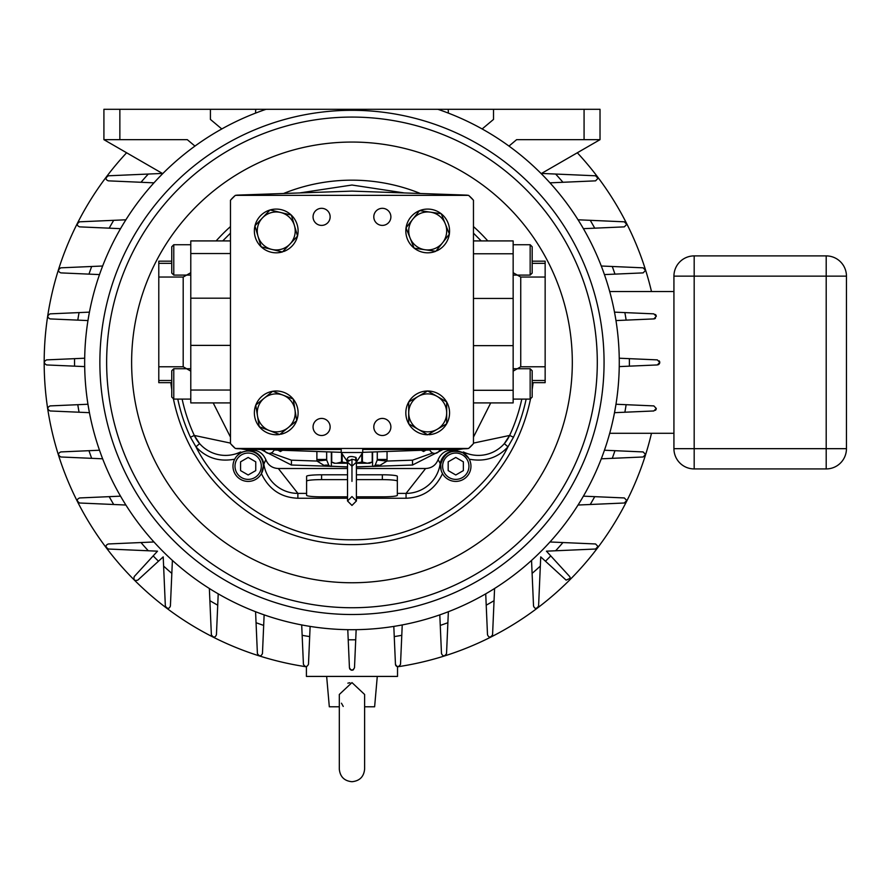<?xml version="1.0" encoding="UTF-8"?>
<svg xmlns="http://www.w3.org/2000/svg" width="891" height="891" viewBox="0 0 891 891"><rect width="100%" height="100%" fill="white"/><g stroke="black" fill="none" stroke-linecap="round" stroke-linejoin="round"><path stroke-width="1.34" d="M487.8 240.915A182.243 182.243 0 0 0 473.466 226.57M420.396 193.503A182.243 182.243 0 0 0 283.538 193.503M230.468 226.57A182.243 182.243 0 0 0 216.134 240.915M364.619 769.044L364.619 694.468L351.967 682.595L339.315 694.468L339.315 769.245C340.15 776.829 344.371 780.984 351.967 781.708C359.652 780.95 363.873 776.74 364.619 769.044L364.619 706.786L374.621 706.786L377.283 676.414M373.797 426.967A8.542 8.542 0 0 1 382.339 418.425A8.542 8.542 0 0 1 390.882 426.967A8.542 8.542 0 0 1 382.339 435.51A8.542 8.542 0 0 1 373.797 426.967M313.053 426.967A8.542 8.542 0 0 1 321.595 418.425A8.542 8.542 0 0 1 330.138 426.967A8.542 8.542 0 0 1 321.595 435.51A8.542 8.542 0 0 1 313.053 426.967M373.797 216.858A8.542 8.542 0 0 1 382.339 208.316A8.542 8.542 0 0 1 390.882 216.858A8.542 8.542 0 0 1 382.339 225.401A8.542 8.542 0 0 1 373.797 216.858M313.053 216.858A8.542 8.542 0 0 1 321.595 208.316A8.542 8.542 0 0 1 330.138 216.858A8.542 8.542 0 0 1 321.595 225.401A8.542 8.542 0 0 1 313.053 216.858M306.604 493.391L297.872 493.391A34.426 34.426 0 0 1 263.847 464.222L263.224 464.322L263.346 466.216A15.192 15.192 0 0 1 248.155 481.407A15.192 15.192 0 0 1 232.974 466.216A15.192 15.192 0 0 1 248.155 451.035A15.192 15.192 0 0 1 263.346 466.216L261.419 473.622C268.904 489.371 281.044 497.579 297.872 498.247L347.535 498.247M470.96 466.216A15.192 15.192 0 0 1 455.78 481.407A15.192 15.192 0 0 1 440.588 466.216A15.192 15.192 0 0 1 455.78 451.035A15.192 15.192 0 0 1 470.96 466.216M463.186 448.83L454.377 450.2C446.692 449.465 441.268 452.617 438.116 459.645C435.822 465.247 431.656 468.198 425.608 468.51L406.062 493.391L406.062 498.247C422.891 497.579 435.031 489.371 442.515 473.622L441.658 471.807M441.056 469.958L440.711 464.322C444.152 452.762 451.581 448.93 462.986 452.851L468.644 458.163M170.849 382.662A182.243 182.243 0 0 0 171.751 389.501M173.377 398.7A182.243 182.243 0 0 0 530.557 398.7M532.183 389.501A182.243 182.243 0 0 0 533.085 382.662M235.001 466.216A13.165 13.165 0 0 0 248.155 479.38A13.165 13.165 0 0 0 261.319 466.216A13.165 13.165 0 0 0 248.155 453.051A13.165 13.165 0 0 0 235.001 466.216M442.615 466.216A13.165 13.165 0 0 0 455.78 479.38A13.165 13.165 0 0 0 468.933 466.216A13.165 13.165 0 0 0 455.78 453.051A13.165 13.165 0 0 0 442.615 466.216M446.681 423.726A21.874 21.874 0 0 0 446.681 402.008M437.191 429.306L446.681 423.826L446.681 401.908L427.702 390.949L408.713 401.908L408.713 423.826L427.702 434.786L437.191 429.306A18.978 18.978 0 0 0 437.191 396.428A18.978 18.978 0 0 0 408.713 412.867A18.978 18.978 0 0 0 437.191 429.306L429.028 434.017L429.072 434.697A21.874 21.874 0 0 0 446.591 423.882M408.713 402.008A21.874 21.874 0 0 0 408.713 423.726L408.713 412.867M427.613 391.004A21.874 21.874 0 0 0 408.802 401.863M446.591 401.863A21.874 21.874 0 0 0 427.791 391.004M296.703 420.585A21.874 21.874 0 0 0 293.262 399.146M280.899 433.538L281.055 434.207A21.874 21.874 0 0 0 296.636 420.741M255.773 405.16A21.874 21.874 0 0 0 259.214 426.6M272.679 391.294A21.874 21.874 0 0 0 255.84 404.993M293.15 399.001A21.874 21.874 0 0 0 272.858 391.26M297.516 235.992A21.874 21.874 0 0 0 291.368 215.165M289.987 244.034L297.549 236.093L291.346 215.065L270.029 209.931L254.926 225.813L261.13 246.84L282.436 251.975L289.987 244.034A18.978 18.978 0 0 0 280.687 212.504A18.978 18.978 0 0 0 258.022 236.327A18.978 18.978 0 0 0 289.987 244.034L283.494 250.861L283.728 251.496A21.874 21.874 0 0 0 297.471 236.171M254.96 225.913A21.874 21.874 0 0 0 261.096 246.74M269.962 209.998A21.874 21.874 0 0 0 254.993 225.735M291.246 215.043A21.874 21.874 0 0 0 270.129 209.953M449.354 233.988A21.874 21.874 0 0 0 441.301 213.829M437.08 250.705A21.874 21.874 0 0 0 449.331 234.166L436.79 250.104L437.08 250.705M406.04 227.918A21.874 21.874 0 0 0 414.103 248.077L410.072 237.997A18.978 18.978 0 0 0 442.615 242.697A18.978 18.978 0 0 0 430.409 212.158A18.978 18.978 0 0 0 410.072 237.997L414.137 248.177L435.833 251.307L449.398 234.088L441.257 213.729L419.561 210.599L406.006 227.818L410.072 237.997M419.494 210.677A21.874 21.874 0 0 0 406.062 227.74M441.156 213.717A21.874 21.874 0 0 0 419.661 210.61M532.183 380.49L545.147 380.49L545.147 366.78L520.745 366.78L513.149 371.113M171.751 263.324L158.787 263.324L158.787 277.045L183.19 277.045L190.785 272.713M530.156 244.724L532.183 246.751L532.183 273.069L530.156 275.096L530.156 244.724L513.149 244.724M530.156 368.729L532.183 370.756L532.183 397.074L530.156 399.101L530.156 368.729L514.096 368.729M173.778 399.101L171.751 397.074L171.751 370.756L173.778 368.729L173.778 399.101L190.785 399.101M173.778 275.096L171.751 273.069L171.751 246.751L173.778 244.724L173.778 275.096L189.839 275.096M351.967 110.306A252.097 252.097 0 0 0 99.87 362.414A252.097 252.097 0 0 0 351.967 614.512A252.097 252.097 0 0 0 604.065 362.414A252.097 252.097 0 0 0 351.967 110.306M79.065 412.221L89.445 412.678A267.289 267.289 0 0 1 87.975 404.247L50.085 405.906C47.1 407.465 47.1 409.147 50.085 410.963L79.065 412.221A277.413 277.413 0 0 1 77.795 404.692M653.838 410.963L614.489 412.678A267.289 267.289 0 0 0 615.959 404.247L626.139 404.692A277.413 277.413 0 0 1 624.869 412.221L653.838 410.963L656.266 408.434L653.838 405.906L626.139 404.692M255.572 113.112L255.728 109.292L266.086 109.292A267.289 267.289 0 0 0 351.967 629.703A267.289 267.289 0 0 0 437.849 109.292L448.206 109.292L448.362 113.112M79.065 312.596L89.445 312.14A267.289 267.289 0 0 0 87.975 320.571L77.795 320.125A277.413 277.413 0 0 1 79.065 312.596L50.085 313.855C47.1 315.67 47.1 317.363 50.085 318.911L77.795 320.125M614.957 274.127A277.413 277.413 0 0 0 612.273 266.487L643.124 267.835L645.541 270.363L643.124 272.891L604.41 274.584M594.731 228.163A277.413 277.413 0 0 0 590.232 220.322L624.324 221.814L626.741 224.343L624.324 226.871L583.382 228.664M653.838 318.911L626.139 320.125A277.413 277.413 0 0 0 624.869 312.596L653.838 313.855L656.266 316.383L653.838 318.911A2.528 2.528 0 0 0 655.431 318.265M655.408 314.49A2.528 2.528 0 0 1 656.266 316.383M659.507 363.506A2.528 2.528 0 0 0 659.752 362.414L657.335 359.886L629.358 358.661A277.413 277.413 0 0 1 629.358 366.156L657.335 364.942L659.752 362.414A2.528 2.528 0 0 0 659.229 360.866M645.541 454.455L643.124 451.926L614.957 450.69A277.413 277.413 0 0 1 612.273 458.33L643.124 456.983L645.541 454.455M626.741 500.475L624.324 497.946L594.731 496.655A277.413 277.413 0 0 1 590.232 504.495L624.324 503.003L626.741 500.475M555.628 550.772A277.413 277.413 0 0 0 562.945 542.541L595.578 543.967L597.995 546.495L595.578 549.023L546.428 551.173L569.683 576.544L570.351 578.259L566.108 580.119L540.726 556.875L538.587 606.025C536.482 609.11 534.8 609.11 533.531 606.025L531.537 560.394M597.995 178.323L595.578 175.794L555.628 174.046A277.413 277.413 0 0 1 562.945 182.276L595.578 180.851L597.995 178.323M482.142 128.961L493.514 119.416L493.514 109.292L600.022 109.292L600.022 139.664L516.624 139.664L508.973 146.091M443.083 448.474L443.083 449.432L362.726 449.432M341.208 449.432L260.851 449.432L260.851 448.474M230.468 200.219L230.468 443.607L235.335 448.474L468.599 448.474L473.466 443.607L473.466 200.219L468.599 195.352L235.335 195.352L230.468 200.219M421.398 450.289L423.548 451.525L425.976 450.122M826.202 255.895A20.248 20.248 0 0 1 846.45 276.143L846.45 448.674A20.248 20.248 0 0 1 826.202 468.922L694.178 468.922A20.248 20.248 0 0 1 673.93 448.674L673.93 276.143A20.248 20.248 0 0 1 694.178 255.895L826.202 255.895L826.202 276.143L846.45 276.143L846.45 448.674L826.202 448.674L826.202 468.922M339.315 706.786L329.314 706.786L326.652 676.414M343.235 706.429L341.453 703.199M347.869 683.163L349.885 682.74M158.475 561.207A277.413 277.413 0 0 1 153.174 555.895L134.251 576.544C133.327 579.852 134.519 581.043 137.827 580.119L163.209 556.875L165.347 606.025C167.452 609.11 169.134 609.11 170.404 606.025L171.829 573.381A277.413 277.413 0 0 1 163.61 566.075M103.913 139.664L103.913 109.292L119.862 109.292L119.862 139.664L103.913 139.664L162.396 173.433M541.539 173.433L600.022 139.664M440.254 625.404A277.413 277.413 0 0 0 447.883 622.709L446.536 653.571C444.609 656.578 442.927 656.578 441.479 653.571L439.798 614.857M486.208 605.178A277.413 277.413 0 0 0 494.048 600.679L492.567 634.771C490.529 637.811 488.847 637.811 487.5 634.771L485.718 593.829M257.399 653.571C259.326 656.578 261.007 656.578 262.455 653.571L263.68 625.404A277.413 277.413 0 0 1 256.051 622.709L257.399 653.571M211.367 634.771C213.406 637.811 215.087 637.811 216.435 634.771L217.727 605.178A277.413 277.413 0 0 1 209.886 600.679L211.367 634.771M550.761 555.895A277.413 277.413 0 0 1 545.459 561.207M540.325 566.075A277.413 277.413 0 0 1 532.105 573.381M655.408 410.328A2.528 2.528 0 0 0 656.266 408.434M658.148 364.764A2.528 2.528 0 0 0 659.229 363.951M79.611 221.814C76.57 223.841 76.57 225.534 79.611 226.871L109.203 228.163A277.413 277.413 0 0 1 113.703 220.322L79.611 221.814M60.811 267.835C57.792 269.773 57.792 271.454 60.811 272.891L88.977 274.127A277.413 277.413 0 0 1 91.662 266.487L60.811 267.835M46.599 359.886C43.614 361.557 43.614 363.25 46.599 364.942L74.577 366.156A277.413 277.413 0 0 1 74.577 358.661L46.599 359.886M153.174 555.895L157.507 551.173L108.357 549.023C105.272 546.918 105.272 545.236 108.357 543.967L153.976 541.973M148.307 550.772A277.413 277.413 0 0 1 140.99 542.541M109.203 496.655A277.413 277.413 0 0 0 113.703 504.495L79.611 503.003C76.57 500.976 76.57 499.294 79.611 497.946L120.552 496.164M88.977 450.69A277.413 277.413 0 0 0 91.662 458.33L60.811 456.983C57.792 455.056 57.792 453.363 60.811 451.926L99.525 450.233M221.792 128.961L210.421 119.416L210.421 109.292L119.862 109.292M148.307 174.046L108.357 175.794C105.272 177.899 105.272 179.581 108.357 180.851L140.99 182.276A277.413 277.413 0 0 1 148.307 174.046L162.964 173.411M119.862 139.664L187.299 139.664L194.962 146.091M355.721 639.794A277.413 277.413 0 0 1 348.214 639.794L349.439 667.771C351.121 670.756 352.803 670.756 354.495 667.771L356.155 629.67M309.678 636.586A277.413 277.413 0 0 1 302.149 635.316L303.419 664.285C305.234 667.281 306.916 667.281 308.475 664.285L310.124 626.406M395.459 664.285C397.018 667.281 398.7 667.281 400.516 664.285L401.785 635.316A277.413 277.413 0 0 1 394.245 636.586L395.459 664.285A2.528 2.528 0 0 0 397.531 666.668L397.531 676.414L306.404 676.414L306.404 666.668A2.528 2.528 0 0 0 306.649 666.602M353.504 669.676A2.528 2.528 0 0 1 350.865 669.943M350.074 669.341A2.528 2.528 0 0 1 349.606 668.584M555.628 174.046L540.971 173.411M562.945 182.276L549.959 182.844M447.883 622.709L448.362 611.705M494.048 600.679L494.583 588.472M256.051 622.709L255.572 611.705M263.68 625.404L264.137 614.857M209.886 600.679L209.352 588.472M217.727 605.178L218.217 593.829M562.945 542.541L549.959 541.973M590.232 504.495L578.025 505.03M594.731 496.655L583.382 496.164M612.273 458.33L601.269 458.809M614.957 450.69L604.41 450.233M619.223 358.215L629.358 358.661M629.358 366.156L619.223 366.602M609.689 433.282L673.93 433.282M673.93 291.535L609.689 291.535M626.139 320.125L615.959 320.571A267.289 267.289 0 0 0 614.489 312.14L653.838 313.855M590.232 220.322L578.025 219.799M612.273 266.487L601.269 266.008M113.703 220.322L125.909 219.799M109.203 228.163L120.552 228.664M91.662 266.487L102.665 266.008M88.977 274.127L99.525 274.584M74.577 358.661L84.712 358.215M84.712 366.602L74.577 366.156M171.829 573.381L172.397 560.394M113.703 504.495L125.909 505.03M91.662 458.33L102.665 458.809M264.115 109.292L264.137 109.961M439.82 109.292L439.798 109.961M140.99 182.276L153.976 182.844M348.214 639.794L347.78 629.67M302.149 635.316L301.693 624.925M401.785 635.316L402.231 624.925M394.245 636.586L393.811 626.406M126.611 152.773A307.785 307.785 0 0 0 306.404 666.802M397.531 666.802A307.785 307.785 0 0 0 651.488 433.282M651.488 291.535A307.785 307.785 0 0 0 577.323 152.773M493.514 109.292L448.206 109.292M255.728 109.292L210.421 109.292M266.086 109.292L437.849 109.292M264.259 398.143A18.978 18.978 0 0 0 269.472 430.609A18.978 18.978 0 0 0 294.977 409.86A18.978 18.978 0 0 0 264.259 398.143L255.75 405.06L259.225 426.7L279.707 434.518L296.714 420.686L293.239 399.034L272.757 391.227L264.259 398.143M158.787 263.324L158.787 261.163L171.751 261.163M171.751 382.662L158.787 382.662L158.787 380.49L171.751 380.49M190.785 371.113L183.19 366.78L158.787 366.78L158.787 380.49M158.787 366.78L158.787 277.045M356.4 461.906L355.342 460.079L351.967 459.233C346.9 462.229 345.775 462.518 348.604 460.068M347.535 461.894L347.535 500.987L351.967 496.554L356.4 500.987L356.4 481.374L356.4 500.987L351.967 505.42L347.535 500.987M545.147 380.49L545.147 382.662L532.183 382.662M532.183 261.163L545.147 261.163L545.147 263.324L532.183 263.324M513.149 272.713L520.745 277.045L545.147 277.045L545.147 263.324M545.147 277.045L545.147 366.78M414.237 248.188A21.874 21.874 0 0 0 435.732 251.295M261.23 246.863A21.874 21.874 0 0 0 282.336 251.953M259.326 426.733A21.874 21.874 0 0 0 279.618 434.474M408.802 423.882A21.874 21.874 0 0 0 427.613 434.741M356.4 463.242L369.687 463.242L372.226 462.061L367.315 463.242L362.403 462.061L362.403 452.984M334.17 462.93L331.719 462.061L334.248 463.242L347.535 463.242M347.557 462.206L347.189 461.248C346.699 456.715 349.651 455.457 356.021 457.473L356.79 461.07M230.468 402.91L190.785 402.91L190.785 240.915L230.468 240.915M463.365 470.604L463.365 461.828L455.78 457.451L448.184 461.828L448.184 470.604L455.78 474.981L463.365 470.604M255.75 470.604L255.75 461.828L248.155 457.451L240.57 461.828L240.57 470.604L248.155 474.981L255.75 470.604M369.754 462.93L372.226 462.061L372.226 452.004L372.215 462.061M361.791 453.887L361.791 462.061L356.4 462.986M361.791 462.061L362.403 462.061M331.719 462.061L331.719 452.004L331.708 462.061M341.531 452.984L341.531 462.061L336.62 463.242M347.535 462.986L342.144 462.061L342.144 453.887M341.531 462.061L342.144 462.061M362.726 448.474L362.726 452.517L356.378 462.206M362.726 452.517L341.208 452.517L341.208 448.474M342.211 452.517L346.064 452.517M347.134 452.517L350.386 452.517M351.344 452.517L352.791 452.517M353.694 452.517L359.552 452.517M359.686 452.517L362.258 452.517M473.466 240.915L513.149 240.915L513.149 402.91L473.466 402.91M234.823 195.864A4.856 4.856 0 0 0 233.977 196.543L231.894 198.615A4.856 4.856 0 0 0 231.214 199.473M468.031 195.352A4.856 4.856 0 0 0 466.695 195.118L351.967 191.108L237.24 195.118A4.856 4.856 0 0 0 235.903 195.352M277.959 450.122L280.387 451.525L282.536 450.289M240.748 452.461L244.357 451.514M234.712 459.166L235.915 457.228M237.362 455.535L239.946 453.441M526.147 399.101A178 178 0 0 1 513.483 437.225L507.981 446.825C485.383 492.534 424.662 540.748 351.967 539.79C279.262 540.748 218.54 492.534 195.953 446.825L199.617 443.618L194.305 435.443A173.756 173.756 0 0 1 182.132 399.101M347.535 468.51L278.326 468.51C272.29 468.209 268.124 465.258 265.819 459.645C262.656 452.606 257.232 449.454 249.558 450.2L234.923 454.098A34.426 34.426 0 0 1 194.305 435.443L190.451 437.225L195.953 446.825C206.289 457.974 219.208 462.084 234.701 459.177M231.214 444.353A4.856 4.856 0 0 0 231.894 445.199L233.977 447.282A4.856 4.856 0 0 0 234.823 447.961M469.111 447.961A4.856 4.856 0 0 0 469.958 447.282L472.041 445.199A4.856 4.856 0 0 0 472.72 444.353M472.72 199.473A4.856 4.856 0 0 0 472.041 198.615L469.958 196.543A4.856 4.856 0 0 0 469.111 195.864M329.937 466.149L328.946 465.592L326.685 460.034L326.652 451.826L326.652 459.466L316.884 459.466L316.962 461.059L324.09 465.414L326.329 465.948L347.535 466.984M463.42 451.971A34.426 34.426 0 0 0 509.63 435.443L504.317 443.618L507.981 446.825C497.646 457.974 484.726 462.084 469.234 459.177M347.535 479.625L321.595 479.625A14.98 1.504 180 0 0 306.604 481.129L306.604 495.329A14.98 1.504 180 0 0 321.595 496.833L347.535 496.833M356.4 496.833L382.339 496.833A14.98 1.504 180 0 0 397.33 495.329L397.33 481.129A14.98 1.504 180 0 0 382.339 479.625L356.4 479.625M234.923 454.098A34.426 34.426 0 0 0 240.514 451.971M326.685 460.034L316.962 461.059L291.424 460.168L271.165 452.962M235.903 448.474A4.856 4.856 0 0 0 237.24 448.708L264.148 449.643M274.038 449.988L341.208 452.338M362.726 452.338L429.896 449.988M439.786 449.643L466.695 448.708A4.856 4.856 0 0 0 468.031 448.474M347.535 466.862L331.341 466.305A4.856 4.745 0 0 1 328.946 465.592A10.124 7.273 -46.5 0 0 324.09 465.414M330.294 451.949A4.856 4.745 0 0 0 331.341 452.105L331.341 466.416A4.856 4.856 0 0 1 329.692 466.06A10.124 6.805 -67.9 0 0 326.329 465.948M473.466 443.094L509.63 435.443A173.756 173.756 0 0 0 521.803 399.101M397.33 493.391L406.062 493.391A34.426 34.426 0 0 0 440.087 464.222A16.394 16.394 0 0 1 455.234 450.367M397.33 490.495L397.33 476.295A14.98 1.504 180 0 0 382.339 474.792L356.4 474.792M397.33 481.129L397.33 476.295M347.535 474.792L321.595 474.792A14.98 1.504 180 0 0 306.604 476.295L306.604 481.129M265.819 459.645L263.847 464.222A16.394 16.394 0 0 0 248.7 450.367M260.974 449.532L291.424 465.024L330.505 466.305M490.729 402.91L473.466 437.102M454.377 450.2L469.011 454.098M440.711 464.322L438.116 459.645M278.326 468.51L297.872 493.391L297.872 498.247M425.608 468.51L356.4 468.51M249.558 450.2L240.748 448.83M230.468 443.094L194.305 435.443M213.194 402.91L230.468 437.102M291.424 460.168L291.424 465.024A40.496 40.496 0 0 1 291.168 465.013M373.997 466.149L374.988 465.592A4.856 4.745 180 0 1 372.583 466.305L356.4 466.984M412.767 465.013A40.496 40.496 0 0 1 412.511 465.024L372.583 466.416A4.856 4.856 0 0 0 374.242 466.06A10.124 6.805 -112.1 0 1 377.606 465.948L372.583 466.416A4.856 4.856 0 0 0 374.242 466.06M442.961 449.532L412.511 465.024L412.511 460.168L432.77 452.962M387.05 451.481L387.05 459.466L377.283 459.466L377.283 451.826L377.249 460.034L374.988 465.592A10.124 7.273 -133.5 0 1 379.844 465.414L377.606 465.948M377.249 460.034L386.972 461.059L379.844 465.414M222.728 240.915L230.468 233.164M299.576 192.946L351.967 185.027L404.358 192.946M473.466 233.164L481.207 240.915M520.745 277.045L520.745 366.78M183.19 366.78L183.19 277.045M351.967 582.759A220.344 220.344 0 0 1 131.623 362.414A220.344 220.344 0 0 1 351.967 142.059A220.344 220.344 0 0 1 572.312 362.414A220.344 220.344 0 0 1 351.967 582.759M351.967 607.74A245.326 245.326 0 0 1 106.642 362.414A245.326 245.326 0 0 1 351.967 117.077A245.326 245.326 0 0 1 597.293 362.414A245.326 245.326 0 0 1 351.967 607.74M694.178 255.895L694.178 448.674L826.202 448.674L826.202 276.143L673.93 276.143M694.178 468.922L694.178 448.674L673.93 448.674M584.073 139.664L584.073 109.292M351.967 481.374C346.254 481.374 346.254 481.374 351.967 481.374C351.967 512.392 351.967 512.392 351.967 481.374C357.681 481.374 357.681 481.374 351.967 481.374L351.967 460.179M355.342 460.079L356.021 457.473M347.189 461.248L341.208 452.517M190.785 253.534L230.468 253.534M190.785 390.046L230.468 390.046M190.785 345.385L230.468 345.385M190.785 298.184L230.468 298.184M440.655 449.432L440.655 448.474M263.279 449.432L263.279 448.474M513.149 390.291L473.466 390.291M513.149 253.779L473.466 253.779M513.149 298.44L473.466 298.44M513.149 345.641L473.466 345.641M406.062 498.247L356.4 498.247M190.451 437.225A178 178 0 0 1 177.788 399.101M316.884 451.481L316.884 459.466M509.63 435.443L513.483 437.225M382.339 479.625L382.339 474.792M321.595 479.625L321.595 474.792M356.4 466.862L372.583 466.305L372.583 452.105A4.856 4.745 180 0 0 373.641 451.949M387.05 459.466L386.972 461.059L412.511 460.168M429.718 449.432A5.223 5.223 0 0 0 439.853 449.432M264.081 449.432A5.223 5.223 0 0 0 274.205 449.432M530.156 275.096L514.096 275.096M530.156 399.101L513.149 399.101M173.778 368.729L189.839 368.729M173.778 244.724L190.785 244.724M339.315 769.044L339.315 729.061M356.367 462.251L351.967 466.182L347.568 462.251M356.4 481.374L356.4 461.894M373.429 466.305L372.583 466.416"/></g></svg>
